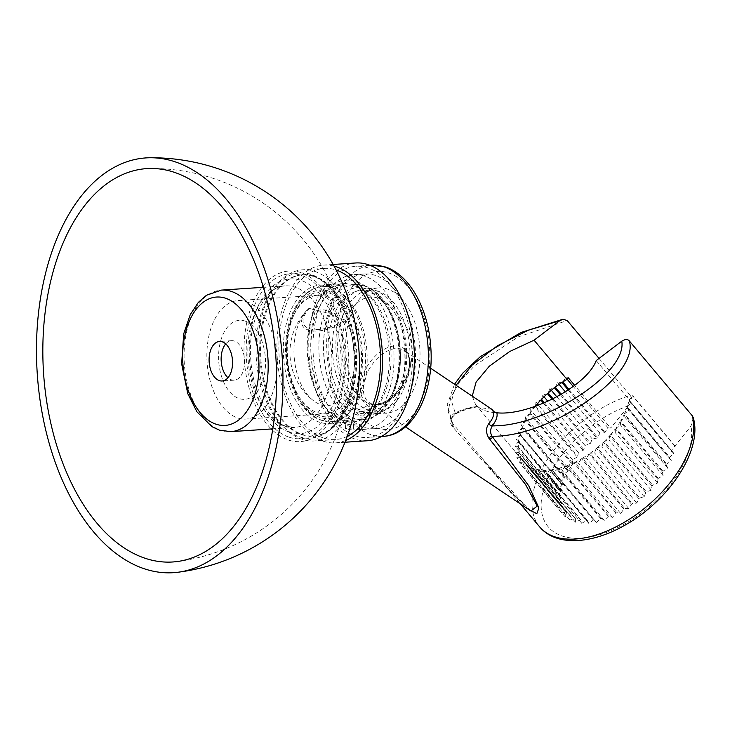 <?xml version="1.0" encoding="UTF-8"?>
<svg xmlns="http://www.w3.org/2000/svg" width="730" height="730" viewBox="0 0 730 730"><rect width="100%" height="100%" fill="white"/><g stroke="black" fill="none" stroke-linecap="round" stroke-linejoin="round"><path stroke-width="0.55" stroke-dasharray="3.65 2.74" d="M343.337 420.617A69.277 40.916 86.2 0 1 321.583 401.838A69.277 40.916 86.2 0 1 315.305 307.622A69.277 40.916 86.2 0 1 343.721 283.614A69.277 40.916 86.2 0 1 353.311 284.864A69.277 40.916 86.2 0 1 389.409 358.101A69.277 40.916 86.2 0 1 352.928 421.867A69.277 40.916 86.2 0 1 343.337 420.617M329.403 286.452A69.277 40.916 -93.8 0 0 319.813 285.202A69.277 40.916 -93.8 0 0 283.331 348.967A69.277 40.916 -93.8 0 0 319.43 422.205A69.277 40.916 86.2 0 0 329.02 423.455A69.277 40.916 86.2 0 0 365.502 359.698A69.277 40.916 86.2 0 0 329.403 286.452M345.755 423.674A72.58 42.869 86.2 0 1 322.961 403.991A72.58 42.869 86.2 0 1 316.391 305.295A72.58 42.869 86.2 0 1 356.204 281.452A72.58 42.869 86.2 0 1 393.999 360.328A72.58 42.869 86.2 0 1 353.256 425.024L353.101 420.079A67.635 39.94 -93.8 0 0 355.474 420.042A67.635 39.94 -93.8 0 0 391.088 357.8A67.635 39.94 -93.8 0 0 355.848 286.306A67.635 39.94 -93.8 0 0 346.485 285.083A67.635 39.94 -93.8 0 0 310.87 347.325A67.635 39.94 -93.8 0 0 346.111 418.819L345.755 423.674A72.58 42.869 86.2 0 0 353.256 425.024L353.411 429.961A77.526 45.789 -93.8 0 1 345.399 428.519L345.755 423.674M329.048 291.307A64.331 37.996 -93.8 0 0 286.552 341.914A64.331 37.996 -93.8 0 0 319.786 417.359A64.331 37.996 -93.8 0 0 362.29 366.752A64.331 37.996 -93.8 0 0 329.048 291.307M374.727 428.683A77.526 45.789 86.2 0 1 363.996 427.278A77.526 45.789 -93.8 0 1 323.6 345.317A77.526 45.789 -93.8 0 1 364.425 273.969A77.526 45.789 -93.8 0 1 375.156 275.365A77.526 45.789 86.2 0 1 415.552 357.326A77.526 45.789 86.2 0 1 374.727 428.683L364.097 429.386A77.526 45.789 -93.8 0 1 361.377 429.432L361.067 419.549L353.101 420.079M364.097 429.386A77.526 45.789 -93.8 0 0 404.922 358.038A77.526 45.789 -93.8 0 0 364.526 276.077A77.526 45.789 -93.8 0 0 353.804 274.672A77.526 45.789 -93.8 0 0 312.969 346.029A77.526 45.789 -93.8 0 0 353.375 427.99L354.087 418.29A67.635 39.94 86.2 0 0 361.067 419.549A67.635 39.94 -93.8 0 0 363.44 419.513A67.635 39.94 -93.8 0 0 399.054 357.271A67.635 39.94 -93.8 0 0 363.814 285.777A67.635 39.94 -93.8 0 0 354.461 284.554A67.635 39.94 -93.8 0 0 318.846 346.796A67.635 39.94 -93.8 0 0 354.087 418.29L346.111 418.819M353.375 427.99L345.399 428.519M361.377 429.432L353.411 429.961M374.088 289.91A62.68 37.02 86.2 0 1 406.747 356.176A62.68 37.02 86.2 0 1 373.742 413.864A62.68 37.02 86.2 0 1 365.064 412.733A62.68 37.02 -93.8 0 1 332.405 346.467A62.68 37.02 -93.8 0 1 365.411 288.779A62.68 37.02 -93.8 0 1 374.088 289.91M378.697 287.894A62.68 37.02 -93.8 0 1 387.365 289.025A62.68 37.02 86.2 0 1 420.033 355.291A62.68 37.02 86.2 0 1 387.019 412.988A62.68 37.02 86.2 0 1 378.35 411.848A62.68 37.02 -93.8 0 1 345.682 345.582A62.68 37.02 -93.8 0 1 378.697 287.894L365.411 288.779M367.774 267.819A85.775 50.662 -93.8 0 0 355.911 266.267A85.775 50.662 -93.8 0 0 310.743 345.208A85.775 50.662 -93.8 0 0 355.437 435.892A85.775 50.662 86.2 0 0 367.309 437.443A85.775 50.662 86.2 0 0 412.477 358.494A85.775 50.662 86.2 0 0 367.774 267.819M367.528 440.738A89.078 52.606 86.2 0 1 355.2 439.122A89.078 52.606 -93.8 0 1 308.781 344.952A89.078 52.606 -93.8 0 1 355.692 262.973M345.664 440.509A89.078 52.606 86.2 0 1 335.645 442.854A89.078 52.606 86.2 0 1 323.317 441.248A89.078 52.606 -93.8 0 1 276.907 347.079A89.078 52.606 -93.8 0 1 323.81 265.099A89.078 52.606 -93.8 0 1 334.057 266.094M347.215 436.339A85.775 50.662 86.2 0 1 335.426 439.56A85.775 50.662 86.2 0 1 323.554 438.009A85.775 50.662 -93.8 0 1 278.86 347.334A85.775 50.662 -93.8 0 1 324.029 268.394A85.775 50.662 -93.8 0 1 335.9 269.945A85.775 50.662 86.2 0 1 336.147 270.018M314.648 271.359A85.775 50.662 86.2 0 1 359.343 362.034A85.775 50.662 86.2 0 1 314.174 440.975A85.775 50.662 86.2 0 1 302.311 439.433A85.775 50.662 -93.8 0 1 257.608 348.748A85.775 50.662 -93.8 0 1 302.777 269.808A85.775 50.662 -93.8 0 1 314.648 271.359M314.292 276.205A80.829 47.733 -93.8 0 0 303.114 274.745A80.829 47.733 -93.8 0 0 260.546 349.132A80.829 47.733 -93.8 0 0 302.667 434.578A80.829 47.733 -93.8 0 0 313.845 436.038A80.829 47.733 -93.8 0 0 356.413 361.651A80.829 47.733 -93.8 0 0 314.292 276.205M225.716 343.912A19.792 11.689 86.2 0 1 231.556 340.673A19.792 11.689 86.2 0 1 234.293 341.038A19.792 11.689 86.2 0 1 244.605 361.961A19.792 11.689 86.2 0 1 234.184 380.175A19.792 11.689 86.2 0 1 231.446 379.819A19.792 11.689 86.2 0 1 227.97 377.738M244.915 321.027A39.584 23.378 86.2 0 1 265.373 367.455A39.584 23.378 86.2 0 1 239.221 398.598A39.584 23.378 86.2 0 1 218.763 352.17A39.584 23.378 86.2 0 1 244.915 321.027M246.348 301.636A59.386 35.076 86.2 0 1 277.291 364.416A59.386 35.076 86.2 0 1 246.019 419.066A59.386 35.076 86.2 0 1 237.798 417.989A59.386 35.076 -93.8 0 1 206.855 355.218A59.386 35.076 -93.8 0 1 238.126 300.559A59.386 35.076 -93.8 0 1 246.348 301.636M326.036 296.325A59.386 35.076 86.2 0 1 356.979 359.105A59.386 35.076 86.2 0 1 325.708 413.764A59.386 35.076 86.2 0 1 317.486 412.687A59.386 35.076 86.2 0 1 298.835 396.591A59.386 35.076 86.2 0 1 293.46 315.834A59.386 35.076 86.2 0 1 317.815 295.258A59.386 35.076 86.2 0 1 326.036 296.325M328.929 292.922A62.68 37.02 86.2 0 1 361.313 366.433A62.68 37.02 86.2 0 1 319.904 415.744A62.68 37.02 86.2 0 1 300.222 398.753A62.68 37.02 86.2 0 1 294.546 313.508A62.68 37.02 86.2 0 1 328.929 292.922M344.998 319.923L345.956 320.835A51.346 30.322 86.2 0 1 349.862 385.549A51.346 30.322 86.2 0 1 313.197 400.496A51.346 30.322 86.2 0 1 294.154 356.34A51.346 30.322 86.2 0 1 307.184 310.058A51.346 30.322 86.2 0 1 308.69 308.607L309.739 308.361A30.414 14.554 -25.5 0 0 309.438 328.664A30.414 14.554 -25.5 0 0 344.998 319.923L337.579 317.495C334.796 315.223 322.322 311.135 317.158 310.798L309.739 308.361M345.956 320.835A32.157 15.385 154.5 0 1 308.388 330.06A32.157 15.385 154.5 0 1 308.69 308.607M366.232 288.825A64.331 37.996 -93.8 0 0 323.737 339.432A64.331 37.996 -93.8 0 0 356.979 414.886L359.872 411.474A61.037 36.044 86.2 0 1 328.071 346.951A61.037 36.044 86.2 0 1 360.209 290.777A61.037 36.044 86.2 0 1 387.822 308.425A61.037 36.044 86.2 0 1 393.351 391.426A61.037 36.044 86.2 0 1 368.312 412.578A61.037 36.044 86.2 0 1 366.177 412.614L363.622 416.082A64.331 37.996 -93.8 0 0 392.265 393.744A64.331 37.996 -93.8 0 0 386.444 306.272A64.331 37.996 -93.8 0 0 366.232 288.825M369.937 404L366.478 402.522A54.038 31.919 86.2 0 1 342.279 337.716A54.038 31.919 86.2 0 1 377.711 298.105A54.038 31.919 86.2 0 1 382.748 300.45A54.038 31.919 86.2 0 1 405.67 348.922A54.038 31.919 86.2 0 1 389.373 400.004A54.038 31.919 86.2 0 1 375.521 404.986A61.037 49.166 -88.1 0 1 362.819 411.565A3.303 2.655 -88.1 0 1 363.549 413.691L363.622 416.082A64.331 37.996 86.2 0 1 356.979 414.886L357.152 412.532A3.303 2.591 -71.8 0 0 356.651 410.452A61.037 47.906 108.2 0 0 369.709 404.137A3.303 2.591 -71.8 0 1 369.937 404L369.435 410.835L359.872 411.474M375.521 404.986L375.74 411.976L366.177 412.614M369.435 410.835A61.037 36.044 86.2 0 1 337.634 346.312A61.037 36.044 86.2 0 1 369.772 290.148A61.037 36.044 86.2 0 1 409.795 348.648A61.037 36.044 86.2 0 1 377.875 411.939A61.037 36.044 86.2 0 1 375.74 411.976M366.478 402.522A32.868 19.883 123.8 0 1 367.108 366.451A32.868 19.883 123.8 0 1 400.268 346.604A32.868 19.883 123.8 0 1 404.338 381.717A32.868 19.883 123.8 0 1 369.709 404.137M362.819 411.565A59.76 35.295 86.2 0 1 356.651 410.452M491.901 409.338L478.615 407.376L477.885 406.373C471.379 406.847 463.824 408.973 455.219 412.742C449.707 416.155 448.612 420.599 451.952 426.065L507.314 488.452L530.938 510.991L522.853 504.248L508.947 489.684L481.426 457.637L529.022 509.704M472.219 396.135L475.595 404.584L477.411 406.418C470.731 407.34 463.349 409.749 455.255 413.636C451.277 416.529 450.392 419.75 452.582 423.3L520.289 503.846M454.507 384.254L447.234 404.703L452.582 423.3L448.284 411.802L450.611 397.649L459.599 381.836L474.71 365.575L518.2 336.922L567.219 320.579M599.047 358.421L630.2 395.459A95.676 53.299 -40.1 0 0 549.717 455.967A95.676 53.299 -40.1 0 0 539.662 526.877M493.079 411.355L494.411 412.167M596.209 360.584L629.169 399.766A65.983 36.765 139.9 0 1 629.096 400.113L671.417 450.428A65.983 36.765 -40.1 0 1 671.271 451.176L628.95 400.861A65.983 36.765 139.9 0 1 627.298 406.875L669.62 457.19A65.983 36.765 -40.1 0 1 669.346 457.975L627.024 407.65A65.983 36.765 139.9 0 1 624.46 413.873L666.782 464.189A65.983 36.765 -40.1 0 1 666.399 464.992L624.077 414.667A65.983 36.765 139.9 0 1 620.637 420.982L662.959 471.297A65.983 36.765 -40.1 0 1 662.475 472.091L620.153 421.776A65.983 36.765 139.9 0 1 615.91 428.045L658.232 478.36A65.983 36.765 -40.1 0 1 657.648 479.154L657.575 482.995L652.693 485.258A65.983 36.765 -40.1 0 1 652.027 486.016L651.279 490.14L646.452 491.847A65.983 36.765 -40.1 0 1 645.703 492.567L644.289 496.884L639.617 497.997A65.983 36.765 -40.1 0 1 638.823 498.663L636.77 503.089L632.335 503.6A65.983 36.765 -40.1 0 1 631.496 504.193L628.849 508.646L624.743 508.536A65.983 36.765 -40.1 0 1 623.876 509.038L620.683 513.445L616.987 512.706A65.983 36.765 -40.1 0 1 616.111 513.126L612.433 517.378L609.221 516.037A65.983 36.765 -40.1 0 1 608.355 516.356L604.267 520.39L601.593 518.464A65.983 36.765 -40.1 0 1 600.754 518.683L596.337 522.406L594.256 519.942A65.983 36.765 -40.1 0 1 593.453 520.043L588.791 523.392L587.349 520.435A65.983 36.765 -40.1 0 1 586.61 520.426L581.783 523.328L581.007 519.933A65.983 36.765 -40.1 0 1 580.341 519.815L575.459 522.215L575.359 518.455A65.983 36.765 -40.1 0 1 574.765 518.227L569.92 520.079L570.504 516.019A65.983 36.765 -40.1 0 1 570.011 515.69L565.294 516.959L566.544 512.679A65.983 36.765 -40.1 0 1 566.161 512.25L561.662 512.907L563.551 508.5A65.983 36.765 -40.1 0 1 563.286 507.98L559.089 508.016L561.598 503.554A65.983 36.765 -40.1 0 1 561.443 502.961L557.638 502.377L560.704 497.951A65.983 36.765 -40.1 0 1 560.667 497.285L557.328 496.099L560.886 491.801A65.983 36.765 -40.1 0 1 560.978 491.08L558.167 489.301L562.164 485.204A65.983 36.765 -40.1 0 1 562.374 484.446L560.147 482.11L564.491 478.305A65.983 36.765 -40.1 0 1 564.81 477.52L563.213 474.683L567.821 471.242A65.983 36.765 -40.1 0 1 568.259 470.439L567.32 467.154L572.11 464.134A65.983 36.765 -40.1 0 1 572.648 463.34L572.375 459.663L577.257 457.135A65.983 36.765 -40.1 0 1 577.886 456.369L578.297 452.372L583.161 450.383A65.983 36.765 -40.1 0 1 583.872 449.643L584.958 445.409L589.712 443.995A65.983 36.765 -40.1 0 1 590.488 443.302L592.222 438.922L596.793 438.1A65.983 36.765 -40.1 0 1 597.614 437.48L599.969 433.018L604.248 432.826A65.983 36.765 -40.1 0 1 605.097 432.279L608.026 427.835L610.627 428.118L574.674 385.367M494.611 412.623C487.85 411.948 482.521 410.205 478.615 407.376M569.062 389.428L605.097 432.279M568.223 389.993L604.248 432.826M561.315 394.328L597.614 437.48M560.412 394.848L596.793 438.1M553.057 398.808L590.488 443.302M552.108 399.283L589.712 443.995M544.461 402.787L583.872 449.643M543.476 403.197L583.161 450.383M535.683 406.19L577.886 456.369M572.648 463.34L530.327 413.025A65.983 36.765 139.9 0 1 534.935 406.82L577.257 457.135M568.259 470.439L525.938 420.124A65.983 36.765 139.9 0 1 529.788 413.819L572.11 464.134M564.81 477.52L522.488 427.205A65.983 36.765 139.9 0 1 525.5 420.927L567.821 471.242M562.374 484.446L520.052 434.122A65.983 36.765 139.9 0 1 522.169 427.99L564.491 478.305M560.978 491.08L518.656 440.756A65.983 36.765 139.9 0 1 519.842 434.888L562.164 485.204M560.667 497.285L518.346 446.97A65.983 36.765 139.9 0 1 518.565 441.477L560.886 491.801M561.443 502.961L519.121 452.637A65.983 36.765 139.9 0 1 518.382 447.636L560.704 497.951M563.286 507.98L520.955 457.664A65.983 36.765 139.9 0 1 519.267 453.239L561.598 503.554M566.161 512.25L523.839 461.935A65.983 36.765 139.9 0 1 523.592 461.643A65.983 36.765 139.9 0 1 521.229 458.175L563.551 508.5M570.011 515.69L527.69 465.366A65.983 36.765 139.9 0 1 524.222 462.364L566.544 512.679M574.765 518.227L532.444 467.912A65.983 36.765 139.9 0 1 528.182 465.704L570.504 516.019M580.341 519.815L538.019 469.499A65.983 36.765 139.9 0 1 533.037 468.131L575.359 518.455M586.61 520.426L544.288 470.111A65.983 36.765 139.9 0 1 538.685 469.618L581.007 519.933M593.453 520.043L551.132 469.728A65.983 36.765 139.9 0 1 545.027 470.12L587.349 520.435M600.754 518.683L558.432 468.368A65.983 36.765 139.9 0 1 551.935 469.627L594.256 519.942M608.355 516.356L566.033 466.041A65.983 36.765 139.9 0 1 559.271 468.149L601.593 518.464M616.111 513.126L573.789 462.811A65.983 36.765 139.9 0 1 566.9 465.722L609.221 516.037M623.876 509.038L581.555 458.723A65.983 36.765 139.9 0 1 574.665 462.391L616.987 512.706M631.496 504.193L589.174 453.868A65.983 36.765 139.9 0 1 582.421 458.212L624.743 508.536M638.823 498.663L596.492 448.339A65.983 36.765 139.9 0 1 590.013 453.284L632.335 503.6M645.703 492.567L603.381 442.243A65.983 36.765 139.9 0 1 597.295 447.682L639.617 497.997M652.027 486.016L609.705 435.701A65.983 36.765 139.9 0 1 604.13 441.531L646.452 491.847M657.648 479.154L615.326 428.829A65.983 36.765 139.9 0 1 610.371 434.943L652.693 485.258M620.153 421.776L620.755 425.271L615.91 428.045M662.475 472.091L663.077 475.586L658.232 478.36M663.077 475.586L620.755 425.271M630.2 395.459C632.134 397.832 631.687 401.235 628.849 405.661L610.627 428.118M693.272 417.697L690.991 426.046L671.417 450.428M671.271 451.176L673.799 453.239L669.62 457.19M669.346 457.975L671.271 460.557L666.782 464.189M666.399 464.992L667.676 468.058L662.959 471.297M615.326 428.829L615.253 432.68L610.371 434.943M657.575 482.995L615.253 432.68M609.705 435.701L608.948 439.825L604.13 441.531M651.279 490.14L608.948 439.825M603.381 442.243L601.967 446.568L597.295 447.682M644.289 496.884L601.967 446.568M596.492 448.339L594.448 452.773L590.013 453.284M636.77 503.089L594.448 452.773M589.174 453.868L586.519 458.33L582.421 458.212M628.849 508.646L586.519 458.33M581.555 458.723L578.361 463.121L574.665 462.391M620.683 513.445L578.361 463.121M573.789 462.811L570.112 467.063L566.9 465.722M612.433 517.378L570.112 467.063M566.033 466.041L561.945 470.065L559.271 468.149M604.267 520.39L561.945 470.065M558.432 468.368L554.006 472.082L551.935 469.627M596.337 522.406L554.006 472.082M551.132 469.728L546.469 473.067L545.027 470.12M588.791 523.392L546.469 473.067M544.288 470.111L539.461 473.003L538.685 469.618M581.783 523.328L539.461 473.003M538.019 469.499L533.137 471.899L533.037 468.131M575.459 522.215L533.137 471.899M532.444 467.912L527.598 469.755L528.182 465.704M569.92 520.079L527.598 469.755M527.69 465.366L522.972 466.634L524.222 462.364M565.294 516.959L522.972 466.634M523.839 461.935L519.34 462.592L521.229 458.175M561.662 512.907L519.34 462.592M520.955 457.664L516.767 457.701L519.267 453.239M559.089 508.016L516.767 457.701M519.121 452.637L515.316 452.062L518.382 447.636M557.638 502.377L515.316 452.062M518.346 446.97L515.006 445.774L518.565 441.477M557.328 496.099L515.006 445.774M518.656 440.756L515.845 438.976L519.842 434.888M558.167 489.301L515.845 438.976M520.052 434.122L517.816 431.795L522.169 427.99M560.147 482.11L517.816 431.795M522.488 427.205L520.892 424.367L525.5 420.927M563.213 474.683L520.892 424.367M525.938 420.124L524.998 416.839L529.788 413.819M567.32 467.154L524.998 416.839M530.327 413.025L530.053 409.348L534.935 406.82M572.375 459.663L530.053 409.348M535.555 406.044L535.975 402.057L540.839 400.067M578.297 452.372L538.567 405.141M537.444 403.809L535.975 402.057M541.541 399.319L542.636 395.094L547.39 393.68M584.958 445.409L547.847 401.299M544.06 396.791L542.636 395.094M548.166 392.986L549.9 388.597L554.462 387.785M592.222 438.922L556.835 396.846M551.323 390.285L549.9 388.597M555.293 387.165L557.647 382.702L561.927 382.511M599.969 433.018L565.348 391.864M559.08 384.418L557.647 382.702M562.775 381.954L565.704 377.519L568.305 377.802M608.026 427.835L573.233 386.462M567.146 379.226L565.704 377.519M452.436 423.117C450.255 420.891 451.295 417.825 455.547 413.919L451.423 401.026L456.095 385.321M478.059 406.838C470.695 407.778 463.194 410.141 455.547 413.919L455.219 412.742M452.582 423.3A3.303 1.843 139.9 0 1 451.952 426.065M629.169 399.766L632.883 395.906L629.096 400.113M674.785 446.021L632.463 395.706M675.214 446.231L632.883 395.906M628.95 400.861L631.477 402.914L627.298 406.875M673.799 453.239L631.477 402.914M627.024 407.65L628.95 410.242L624.46 413.873M671.271 460.557L628.95 410.242M624.077 414.667L625.355 417.743L620.637 420.982M667.676 468.058L625.355 417.743M322.204 420.416A67.635 39.94 86.2 0 1 286.963 348.913A67.635 39.94 86.2 0 1 322.578 286.671A67.635 39.94 86.2 0 1 331.94 287.894A67.635 39.94 86.2 0 1 367.181 359.388A67.635 39.94 86.2 0 1 331.566 421.639A67.635 39.94 86.2 0 1 322.204 420.416M388.552 272.865A79.178 46.766 86.2 0 1 429.468 365.73A79.178 46.766 86.2 0 1 377.164 428.008A79.178 46.766 86.2 0 1 336.247 335.152A79.178 46.766 86.2 0 1 388.552 272.865M383.241 436.376A85.775 50.662 86.2 0 1 371.369 434.834A85.775 50.662 86.2 0 1 326.675 344.149A85.775 50.662 86.2 0 1 371.844 265.209M313.389 276.268A80.829 47.733 -93.8 0 0 302.211 274.799A80.829 47.733 -93.8 0 0 259.643 349.195A80.829 47.733 -93.8 0 0 301.764 434.642A80.829 47.733 -93.8 0 0 312.942 436.102A80.829 47.733 -93.8 0 0 355.51 361.715A80.829 47.733 -93.8 0 0 313.389 276.268M299.181 436.75A82.809 48.91 -93.8 0 0 353.886 371.606A82.809 48.91 -93.8 0 0 311.099 274.48A82.809 48.91 -93.8 0 0 256.394 339.623A82.809 48.91 -93.8 0 0 299.181 436.75M272.591 430.244A85.492 50.498 -93.8 0 0 288.523 440.071A85.492 50.498 -93.8 0 0 344.998 372.82A85.492 50.498 -93.8 0 0 300.824 272.555A85.492 50.498 -93.8 0 0 262.982 285.959M289.253 437.233A82.636 48.81 -93.8 0 0 343.839 372.227A82.636 48.81 -93.8 0 0 301.143 275.32A82.636 48.81 -93.8 0 0 246.557 340.326A82.636 48.81 -93.8 0 0 289.253 437.233M261.833 287.41A85.492 50.498 -93.8 0 0 271.259 428.957M289.618 432.233A77.526 45.789 -93.8 0 0 340.837 371.241A77.526 45.789 -93.8 0 0 300.778 280.32A77.526 45.789 -93.8 0 0 249.56 341.312A77.526 45.789 -93.8 0 0 289.618 432.233M284.782 426.119A70.929 41.893 -93.8 0 0 294.601 427.406A70.929 41.893 -93.8 0 0 331.949 362.126A70.929 41.893 -93.8 0 0 294.984 287.136A70.929 41.893 -93.8 0 0 285.174 285.859A70.929 41.893 -93.8 0 0 247.826 351.139A70.929 41.893 -93.8 0 0 284.782 426.119M230.844 431.649A70.929 41.893 86.2 0 1 221.026 430.362A70.929 41.893 86.2 0 1 184.07 355.382A70.929 41.893 86.2 0 1 221.418 290.102M317.158 310.798A44.539 26.307 86.2 0 1 337.579 317.495M363.549 413.691A61.94 36.582 86.2 0 1 357.152 412.532M372.254 404.037A31.344 18.962 123.8 0 1 369.371 402.632A31.344 18.962 123.8 0 1 369.672 368.267A31.344 18.962 123.8 0 1 401.4 349.177A31.344 18.962 123.8 0 1 404.283 350.573A31.344 18.962 123.8 0 1 403.991 384.938A31.344 18.962 123.8 0 1 372.254 404.037M453.713 424.65A3.303 1.834 139.9 0 1 453.102 427.369M628.849 405.661A89.078 49.631 -40.1 0 0 541.286 501.391A89.078 49.631 -40.1 0 0 619.077 526.905A89.078 49.631 -40.1 0 0 690.991 426.046M343.721 283.614L319.813 285.202M321.583 401.838L322.961 403.991M315.305 307.622L316.391 305.295M352.928 421.867L329.02 423.455M346.485 285.083L322.578 286.671C299.592 287.584 283.048 321.291 285.868 356.851C287.62 386.891 302.521 414.503 321.419 420.316L331.566 421.639L355.474 420.042M364.425 273.969L353.804 274.672M387.019 412.988L373.742 413.864M370.064 265.328L355.911 266.267M381.462 436.494L367.309 437.443M344.998 442.234L335.645 442.854M333.163 264.479L323.81 265.099M335.426 439.56L314.174 440.975M324.029 268.394L302.777 269.808M303.114 274.745L312.604 276.168C332.643 281.908 351.367 314.447 353.74 350.756C358.047 395.085 336.776 436.202 312.942 436.102L313.845 436.038M177.253 561.534A197.383 197.383 0 0 0 212.941 178.293A197.383 197.383 0 0 0 151.083 168.466M263.393 287.31L285.174 285.859C266.614 285.047 246.986 320.716 250.855 360.337C252.772 392.904 269.945 421.922 286.361 426.32L294.601 427.406L272.819 428.857M234.184 380.175L222.139 380.978M231.556 340.673L219.502 341.476M325.708 413.764L246.019 419.066M298.835 396.591L300.222 398.753M293.46 315.834L294.546 313.508M317.815 295.258L238.126 300.559M307.193 310.04A61.037 61.037 0 0 0 313.197 400.496M363.44 419.513C386.435 418.6 402.987 384.874 400.149 349.314C398.388 319.275 383.496 291.681 364.608 285.868L354.461 284.554M387.822 308.425L386.444 306.272M393.351 391.426L392.265 393.744M368.312 412.578L377.875 411.939M360.209 290.777L369.772 290.148M389.373 400.004A61.037 61.037 0 0 0 382.748 300.45M430.6 368.221L404.283 350.573C412.048 357.134 411.09 369.134 401.409 386.562C390.805 400.277 380.923 406.017 371.752 403.79L405.469 426.84M475.595 404.584L523.592 461.643"/><path stroke-width="1.09" d="M333.163 264.479L355.692 262.973A89.078 52.606 -93.8 0 1 368.011 264.588A89.078 52.606 86.2 0 1 414.43 358.749A89.078 52.606 86.2 0 1 367.528 440.738L344.998 442.234M334.057 266.094A89.078 52.606 -93.8 0 1 336.138 266.705A89.078 52.606 86.2 0 1 382.328 352.243A89.078 52.606 86.2 0 1 345.664 440.509M336.147 270.018A85.775 50.662 86.2 0 1 380.275 350.61A85.775 50.662 86.2 0 1 347.215 436.339M177.965 572.247A207.84 122.75 86.2 0 0 282.966 377.629A207.84 122.75 86.2 0 0 174.68 161.668A207.84 122.75 -93.8 0 0 150.371 157.753A207.84 122.75 -93.8 0 0 36.5 345.445A207.84 122.75 -93.8 0 0 144.768 568.926A207.84 122.75 86.2 0 0 177.965 572.247A208.096 208.096 0 0 0 216.281 168.119A208.096 208.096 0 0 0 150.371 157.753M173.904 172.18A197.118 116.417 86.2 0 1 276.606 376.799A197.118 116.417 86.2 0 1 177.253 561.534A197.118 116.417 86.2 0 1 145.544 558.413A197.118 116.417 -93.8 0 1 42.86 346.276A197.118 116.417 -93.8 0 1 151.083 168.466A197.118 116.417 -93.8 0 1 173.904 172.18M222.249 341.832A19.792 11.689 86.2 0 1 232.56 362.764A19.792 11.689 86.2 0 1 222.139 380.978A19.792 11.689 86.2 0 1 219.392 380.622A19.792 11.689 -93.8 0 1 209.081 359.698A19.792 11.689 -93.8 0 1 219.502 341.476A19.792 11.689 -93.8 0 1 222.249 341.832M227.97 377.738A19.792 11.689 86.2 0 1 225.716 343.912M405.469 426.84L530.938 510.991L537.225 506.082L525.427 484.291L488.845 438.173C485.769 432.78 485.751 427.981 488.772 423.747C493.042 418.564 494.475 414.43 493.079 411.355L496.838 412.788C497.787 416.219 496.291 420.562 492.339 425.809A3.303 2.217 38 0 1 488.772 423.747M529.022 509.704L536.824 513.683L538.904 507.97L528.775 485.824L492.002 436.23A3.303 1.834 -40.2 0 0 488.845 438.173M456.095 385.321L472.091 365.109L497.404 345.783L528.146 330.279L559.627 320.789L562.976 319.238L567.219 320.579L599.047 358.421M496.838 412.788C528.511 416.246 586.692 386.435 596.209 360.584L621.777 341.175C625.227 339.058 627.754 338.985 629.36 340.965L692.341 415.835L693.272 417.697C702.981 450.437 668.205 501.756 623.794 525.81C590.953 544.352 555.877 546.378 539.662 526.877A95.676 53.299 -40.1 0 0 637.71 513.509A95.676 53.299 -40.1 0 0 692.341 415.835M629.36 340.965C639.726 375.402 549.517 437.507 492.002 436.23C490.049 432.762 490.158 429.286 492.339 425.809C544.334 427.059 627.526 373.258 621.777 341.175M494.411 412.167L491.901 409.338L430.6 368.221M472.219 396.135L476.152 381.973L489.31 366.223L509.768 351.477L534.059 340.198L567.018 379.39L568.305 377.802L574.674 385.367M569.062 389.428L562.775 381.954A65.983 36.765 139.9 0 1 567.018 379.39M561.315 394.328L555.293 387.165A65.983 36.765 139.9 0 1 561.927 382.511L568.223 389.993M553.057 398.808L548.166 392.986A65.983 36.765 139.9 0 1 554.462 387.785L560.412 394.848M544.461 402.787L541.541 399.319A65.983 36.765 139.9 0 1 547.39 393.68L552.108 399.283M535.683 406.19L535.555 406.044A65.983 36.765 139.9 0 1 540.839 400.067L543.476 403.197M538.567 405.141L537.444 403.809M547.847 401.299L544.06 396.791M556.835 396.846L551.323 390.285M565.348 391.864L559.08 384.418M573.233 386.462L567.146 379.226M559.627 320.789L534.059 340.198M383.241 436.376C413.718 434.852 434.286 391.928 430.791 347.279C428.51 309.529 409.986 274.699 385.294 266.952L371.844 265.209A85.775 50.662 86.2 0 1 383.715 266.76A85.775 50.662 86.2 0 1 428.41 357.435A85.775 50.662 86.2 0 1 383.241 436.376L381.462 436.494M262.982 285.959A85.492 50.498 -93.8 0 0 261.833 287.41M271.259 428.957A85.492 50.498 -93.8 0 0 272.591 430.244M221.418 290.102A70.929 41.893 86.2 0 1 231.237 291.38A70.929 41.893 86.2 0 1 268.193 366.369A70.929 41.893 86.2 0 1 230.844 431.649L219.447 430.171L211.919 426.649L196.918 411.802L187.765 393.625L181.633 363.814L183.695 333.82L190.265 314.603L198.314 302.421L206.471 295.258L221.418 290.102L263.393 287.31M216.189 424.258A64.331 37.996 86.2 0 1 182.947 348.812A64.331 37.996 86.2 0 1 225.451 298.205A64.331 37.996 86.2 0 1 258.694 373.651A64.331 37.996 86.2 0 1 216.189 424.258M493.133 437.58A3.303 1.834 -40.1 0 0 490.003 439.478M371.844 265.209L370.064 265.328M272.819 428.857L230.844 431.649M520.289 503.846L539.662 526.877M562.976 319.238L520.928 332.506L480.176 356.76L462.756 373.139L454.507 384.254"/></g></svg>
